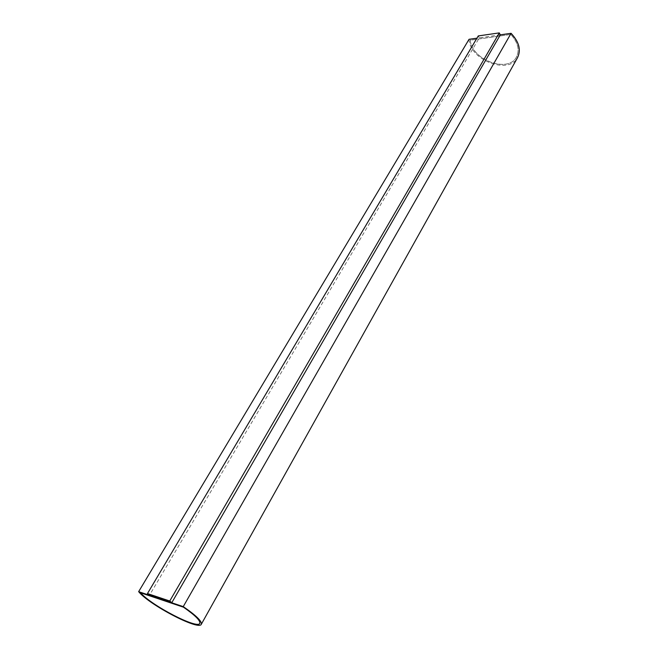 <?xml version="1.0" encoding="UTF-8"?>
<svg xmlns="http://www.w3.org/2000/svg" width="658" height="658" viewBox="0 0 658 658"><rect width="100%" height="100%" fill="white"/><g stroke="black" fill="none" stroke-linecap="round" stroke-linejoin="round"><path stroke-width="0.49" stroke-dasharray="3.29 2.47" d="M500.294 34.849L476.935 38.18M500.31 34.89L479.304 37.876L149.498 595.21M469.055 39.299C469.771 60.207 508.955 75.16 517.599 57.526M478.276 35.927L479.304 37.876M510.847 34.422L470.256 40.171C471.663 59.944 508.387 73.499 516.489 56.95C519.886 49.918 518.002 42.408 510.847 34.422L510.822 34.463C517.978 42.449 519.861 49.959 516.472 56.991C508.363 73.54 471.638 59.985 470.24 40.212L510.822 34.463M140.549 592.776L183.524 607.112C195.196 615.222 200.641 620.634 199.843 623.356L199.793 623.43"/><path stroke-width="0.99" d="M183.253 606.618L138.649 591.657C148.979 604.735 199.07 630.94 201.299 624.278C202.113 621.308 196.1 615.427 183.253 606.618L511.077 33.311L500.294 34.849M476.935 38.18L469.055 39.299L138.649 591.657M171.796 602.679L500.31 34.89L499.299 32.9L478.276 35.927L147.466 593.557L149.498 595.21L171.796 602.679L169.756 601.009L499.299 32.9M201.299 624.278L517.599 57.526C521.226 49.909 519.055 41.841 511.077 33.311M147.466 593.557L169.756 601.009M183.475 607.194L140.384 592.718C150.953 605.401 197.721 629.698 199.793 623.43C200.591 620.716 195.155 615.304 183.475 607.194M199.818 623.389C197.581 629.5 151.307 605.483 140.549 592.776"/></g></svg>
